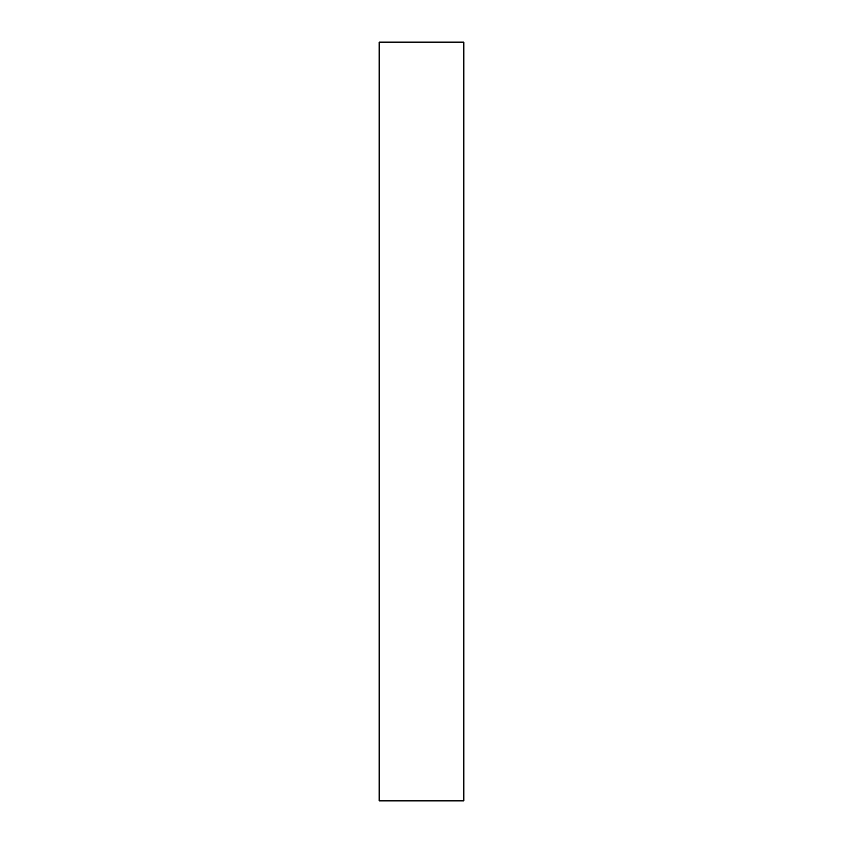 <?xml version="1.0" encoding="UTF-8"?>
<svg xmlns="http://www.w3.org/2000/svg" width="843" height="843" viewBox="0 0 843 843"><rect width="100%" height="100%" fill="white"/><g stroke="black" fill="none" stroke-linecap="round" stroke-linejoin="round"><path stroke-width="1.26" d="M379.16 800.85L463.84 800.85L463.84 42.15L379.16 42.15L379.16 800.85"/></g></svg>
